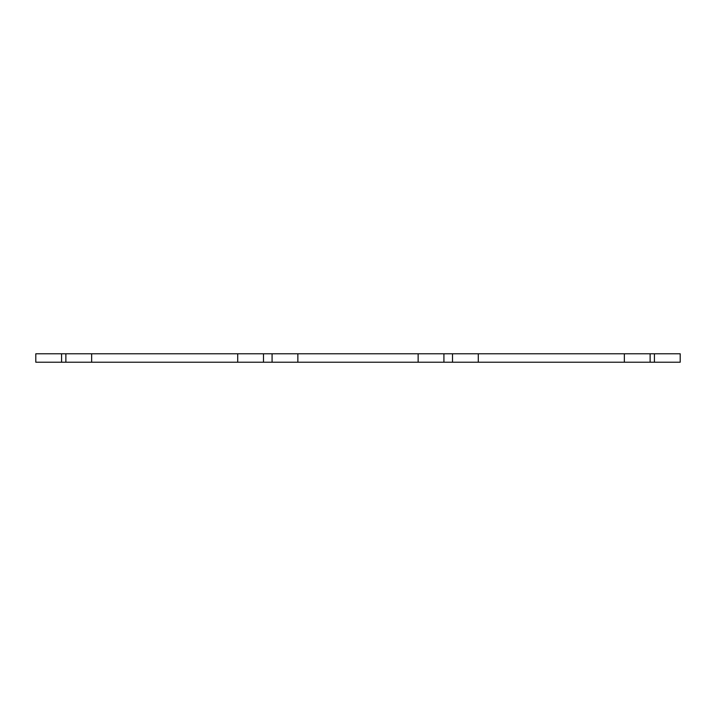 <?xml version="1.0" encoding="UTF-8"?>
<svg xmlns="http://www.w3.org/2000/svg" width="716" height="716" viewBox="0 0 716 716"><rect width="100%" height="100%" fill="white"/><g stroke="black" fill="none" stroke-linecap="round" stroke-linejoin="round"><path stroke-width="0.54" stroke-dasharray="3.58 2.69" d="M61.576 362.224L35.8 362.224L35.8 353.776L680.2 353.776L680.2 362.224L61.576 362.224L61.576 353.776M624.352 362.224L624.352 353.776M478.288 362.224L478.288 353.776M418.144 362.224L418.144 353.776M297.856 362.224L297.856 353.776M237.712 362.224L237.712 353.776M91.648 362.224L91.648 353.776M654.424 362.224L654.424 353.776"/><path stroke-width="1.07" d="M624.352 362.224L35.8 362.224L35.8 353.776L680.2 353.776L680.2 362.224L624.352 362.224L624.352 353.776M478.288 362.224L478.288 353.776M418.144 362.224L418.144 353.776M297.856 362.224L297.856 353.776M237.712 362.224L237.712 353.776M91.648 362.224L91.648 353.776M654.424 362.224L654.424 353.776M650.128 362.224L650.128 353.776M452.512 362.224L452.512 353.776M443.92 362.224L443.92 353.776M272.08 362.224L272.08 353.776M263.488 362.224L263.488 353.776M65.872 362.224L65.872 353.776M61.576 362.224L61.576 353.776"/></g></svg>
